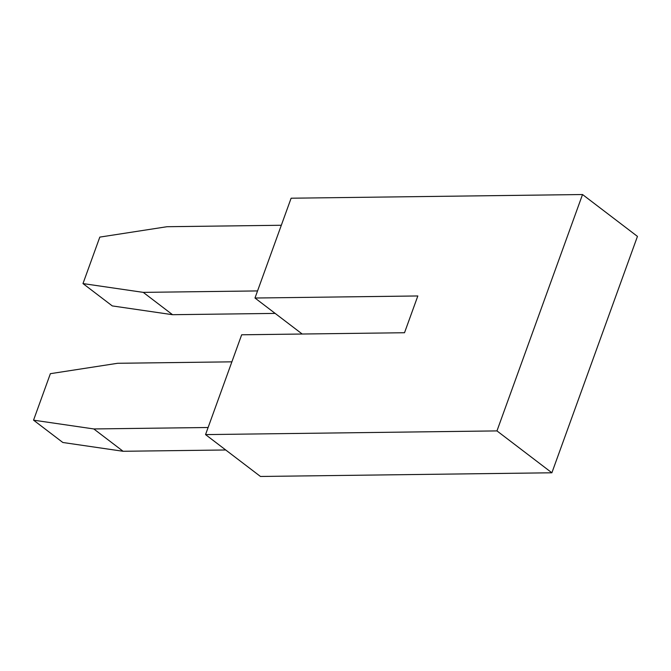 <?xml version="1.0" encoding="UTF-8"?>
<svg xmlns="http://www.w3.org/2000/svg" width="671" height="671" viewBox="0 0 671 671"><rect width="100%" height="100%" fill="white"/><g stroke="black" fill="none" stroke-linecap="round" stroke-linejoin="round"><path stroke-width="1.01" d="M637.45 236.402L551.881 472.787L496.959 430.908L582.529 194.531L637.45 236.402M302.21 334.024L254.98 298.025L417.832 295.961L404.521 332.732L241.669 334.787L205.544 434.598L260.465 476.469L551.881 472.787M257.547 290.929L143.25 292.371L172.539 314.699L112.283 305.917L82.986 283.581L99.811 237.106L167.02 226.714L281.317 225.263M143.25 292.371L82.986 283.581M275.16 313.407L172.539 314.699M225.724 449.981L123.103 451.281L93.806 428.945L208.111 427.502M231.881 361.837L117.576 363.288L50.375 373.68L33.55 420.163L93.806 428.945M33.55 420.163L62.839 442.491L123.103 451.281M582.529 194.531L291.113 198.213L254.98 298.025M496.959 430.908L205.544 434.598"/></g></svg>
